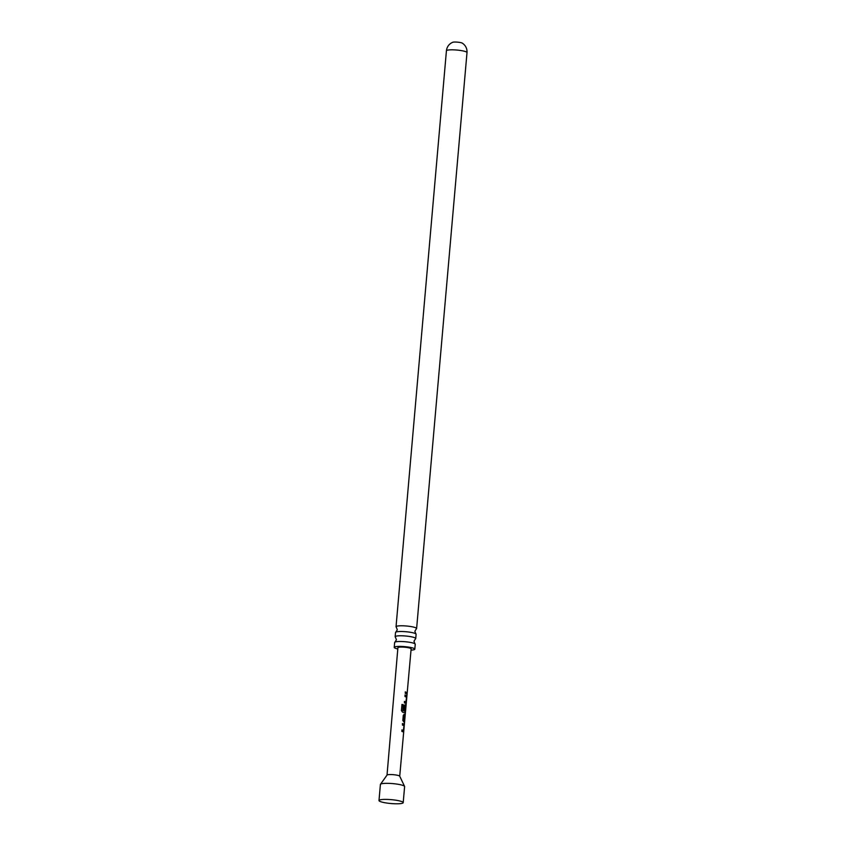 <?xml version="1.0" encoding="UTF-8"?>
<svg xmlns="http://www.w3.org/2000/svg" width="846" height="846" viewBox="0 0 846 846"><rect width="100%" height="100%" fill="white"/><g stroke="black" fill="none" stroke-linecap="round" stroke-linejoin="round"><path stroke-width="1.27" d="M395.156 636.742L395.537 632.47A10.321 1.65 5 0 1 395.854 632.11A10.321 1.65 5 0 1 401.882 631.507A10.321 1.65 5 0 1 415.323 633.548A10.321 1.65 5 0 1 415.862 633.865A10.321 1.65 5 0 1 416.105 634.267L415.735 638.55A10.321 1.65 -175 0 0 414.952 637.821A10.321 1.65 -175 0 0 401.512 635.78A10.321 1.65 -175 0 0 395.156 636.742A10.321 1.65 -175 0 0 395.41 637.154L396.425 639.735L394.976 642.103A10.321 1.65 5 0 1 401.004 641.501A10.321 1.65 5 0 1 414.455 643.542A10.321 1.65 5 0 1 414.984 643.859A10.321 1.65 5 0 1 415.238 644.271L414.804 649.168A10.321 1.65 -175 0 0 414.022 648.448A10.321 1.65 -175 0 0 402.58 646.481A10.321 1.65 -175 0 0 394.225 647.37A10.321 1.65 -175 0 0 395.019 648.099A10.321 1.65 -175 0 0 397.789 648.956M394.225 647.37L394.659 642.463A10.321 1.65 5 0 1 394.976 642.103M404.515 722.78L402.823 720.538L403.278 715.42L404.229 714.299L405.213 714.923L405.086 716.393L404.198 715.79L403.711 720.602L404.642 721.321L404.515 722.78M462.318 43.146L463.587 44.098C466.051 46.35 467.193 49.174 467.003 52.589A10.321 1.65 -175 0 0 466.22 51.87A10.321 1.65 -175 0 0 454.778 49.903A10.321 1.65 -175 0 0 446.424 50.792C446.825 47.397 448.433 44.806 451.256 43.019L452.684 42.3A5.065 0.814 5 0 1 457.274 42.131A5.065 0.814 5 0 1 462.138 43.051A5.065 0.814 5 0 1 462.318 43.146A5.065 0.814 5 0 1 462.466 43.273M379.928 801.384A12.151 1.946 -175 0 0 393.379 803.7A12.151 1.946 -175 0 0 403.204 802.653A12.151 1.946 -175 0 0 403.077 802.325A12.151 1.946 -175 0 0 402.284 801.797A12.151 1.946 -175 0 0 389.795 799.544A12.151 1.946 -175 0 0 379.188 800.231A12.151 1.946 -175 0 0 378.997 800.528A12.151 1.946 -175 0 0 379.928 801.384M403.204 802.653L404.61 786.59A12.151 1.946 -175 0 0 404.578 786.41A12.151 1.946 -175 0 0 403.69 785.744A12.151 1.946 -175 0 0 390.789 783.459A12.151 1.946 -175 0 0 380.478 784.305A12.151 1.946 -175 0 0 380.404 784.475L378.997 800.528M399.724 776.258A6.377 1.015 -175 0 0 399.703 776.163A6.377 1.015 -175 0 0 399.238 775.814A6.377 1.015 -175 0 0 392.47 774.619A6.377 1.015 -175 0 0 387.056 775.063A6.377 1.015 -175 0 0 387.013 775.148M403.172 731.853L401.85 731.42L401.977 729.95L403.584 730.553L404.039 725.741L402.421 725.033L402.548 723.563L404.198 724.197L403.172 731.853M404.864 712.829L402.569 712.173L401.416 710.587L401.966 704.443L403.331 704.676L402.812 710.471L405.297 711.37L405.752 706.558L405.065 706.124L404.631 710.365L403.754 710.101L404.124 705.902L405.075 704.781L405.9 705.173L404.864 712.829M405.72 703.322L404.399 702.878L404.525 701.419L406.133 702.021L406.588 697.21L404.97 696.491L405.097 695.031L406.757 695.666L405.72 703.322M406.566 693.805L405.245 693.371L405.382 691.901L407.201 692.779L407.063 694.238L406.566 693.805M399.724 776.216L411.135 648.85A6.641 1.058 -175 0 0 410.627 648.385A6.641 1.058 -175 0 0 403.267 647.116A6.641 1.058 -175 0 0 397.906 647.698L387.024 775.105M415.862 633.865L414.847 631.275L416.295 628.906A10.321 1.65 -175 0 0 416.613 628.557A10.321 1.65 -175 0 0 415.83 627.827A10.321 1.65 -175 0 0 402.379 625.786A10.321 1.65 -175 0 0 396.034 626.749A10.321 1.65 -175 0 0 396.288 627.161L397.292 629.741L395.854 632.11M411.019 650.109A10.321 1.65 -175 0 0 414.804 649.168M414.984 643.859L413.969 641.279L415.418 638.91A10.321 1.65 -175 0 0 415.735 638.55M405.234 691.912L407.201 692.779M407 692.758L406.863 694.228M404.959 695.042L406.556 695.655L406.799 697.263M404.388 701.429L406.133 702.021M406.598 697.252L406.334 702.392M406.133 702.37L405.858 703.502M401.892 704.464L403.214 704.697L402.812 710.471M404.906 704.781L405.71 705.162L405.488 711.898M405.287 711.888L405.001 713.019M404.451 710.365L405.065 706.124M402.696 710.492L405.297 711.37M404.198 715.79L403.542 720.602L404.642 721.321M404.441 721.3L404.314 722.759M404.05 714.299L405.213 714.923M405.012 714.912L404.885 716.372M402.4 723.573L404.007 724.187L404.24 725.805M401.829 729.961L403.584 730.553M404.039 725.783L403.785 730.923M403.584 730.912L403.299 732.044M387.056 775.063L380.478 784.305M446.424 50.792L396.034 626.749M467.003 52.589L416.613 628.557M399.703 776.163L404.578 786.41"/></g></svg>
